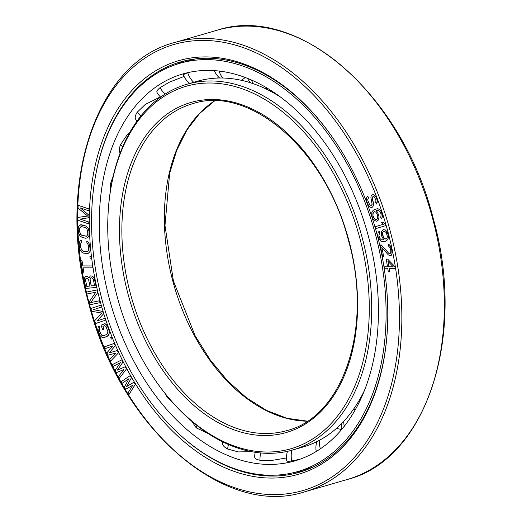 <?xml version="1.0" encoding="UTF-8"?>
<svg xmlns="http://www.w3.org/2000/svg" width="522" height="522" viewBox="0 0 522 522"><rect width="100%" height="100%" fill="white"/><g stroke="black" fill="none" stroke-linecap="round" stroke-linejoin="round"><path stroke-width="0.78" d="M368.382 236.257A201.414 133.162 73.9 0 1 294.845 460.887A201.414 133.162 73.9 0 1 109.287 298.577A201.414 133.162 -106.1 0 1 182.824 73.948A201.414 133.162 -106.1 0 1 368.382 236.257M286.767 460.769L286.859 460.965C287.296 461.37 288.914 461.376 291.72 460.972L299.948 459.236M254.684 456.894L254.801 457.611C255.323 458.799 257.052 459.68 259.995 460.254L270.827 460.6L286.5 457.964M222.496 442.075L222.489 443.837C222.966 445.768 224.662 447.491 227.585 449.011L238.423 451.935L251.291 451.595M191.815 421.287L196.233 427.851L208.187 433.541M164.932 393.281L167.627 397.908L172.991 402.853M107.741 225.276L107.747 229.223M113.235 175.94L110.351 184.149L110.462 190.302M129.6 132.719L126.833 135.283L120.412 144.901C119.199 148.228 119.094 151.021 120.099 153.272M160.391 96.87L145.299 104.4L137.319 112.126C135.511 114.781 134.865 116.98 135.374 118.716L136.092 119.956M184.07 76.46L169.415 82.137L160.143 87.598C157.846 89.432 156.744 90.9 156.835 92.002L157.031 92.531M187.659 72.63L183.32 74.698M179.751 63.332A212.467 140.47 -106.1 0 1 375.488 234.541A212.467 140.47 73.9 0 1 297.918 471.503A212.467 140.47 73.9 0 1 102.175 300.294A212.467 140.47 -106.1 0 1 179.751 63.332L195.189 58.953M135.798 119.59A19.105 6.786 144.3 0 0 135.837 119.642A19.125 19.125 0 0 0 137.051 121.019M156.926 92.355A19.105 3.693 153.9 0 0 156.933 92.355A19.125 19.125 0 0 0 160.639 97.105M254.684 457.135A19.105 4.522 -3.7 0 0 254.684 457.155A19.125 19.125 0 0 1 255.232 452.274M222.555 441.756A19.125 19.125 0 0 0 222.418 442.539A19.105 7.536 6.1 0 0 222.405 442.63M376.049 200.944L375.592 202.262L376.29 204.095L377.243 202.164L377.38 200.644L375.762 196.37L373.635 194.53L371.905 195.032L371.22 195.737L370.881 197.355L372.114 204.37L371.149 205.577L369.589 204.546L368.003 200.983L367.742 199.665L368.473 197.845L367.782 196.011L366.424 198.138L366.405 199.965L367.71 204.03L369.348 206.477L370.613 207.299L371.644 207.508L372.643 207.012L373.21 206.001L373.504 202.954L372.284 198.477L372.819 196.755L373.909 196.566L374.659 197.283L376.049 200.944M377.008 234.195A215.305 142.349 73.9 0 1 387.317 330.387A215.305 142.349 73.9 0 1 261.046 477.526A215.305 142.349 73.9 0 1 100.048 300.816A215.305 142.349 -106.1 0 1 148.933 75.253A215.305 142.349 -106.1 0 1 330.713 134.859A215.305 142.349 -106.1 0 1 377.008 234.195M126.5 386.626L131.44 377.837L130.154 375.67L121.137 381.706L122.102 383.331L128.973 378.678L124.353 387.128L125.639 389.301L132.829 385.19L127.89 393.099L128.849 394.723L135.276 384.355L133.991 382.182L126.474 386.645L131.42 377.843L130.135 375.67M122.102 383.331L128.967 378.691M125.639 389.301L132.823 385.197M128.849 394.723L135.296 384.349L133.991 382.182M371.162 205.57L369.569 204.552L367.984 200.99L367.716 199.672L368.454 197.851L367.762 196.018M371.644 207.508L372.662 207.006L373.563 204.37L372.258 198.484L372.31 197.368L373.197 196.566M375.847 228.577L385.81 225.602L385.256 223.716L383.22 222.274L381.504 222.783L383.539 224.225L375.272 226.698L375.827 228.584L385.791 225.608L385.236 223.723L383.2 222.281M378.581 219.84L379.005 216.884L378.704 215.247L377.471 212.213L376.029 210.666L378.496 210.425L380.042 211.586L381.171 214.307L380.74 217.269L381.256 218.822L382.319 217.022L382.424 215.234L381.712 212.35L379.859 209.557L377.484 208.709L374.463 209.505L373.113 210.373L371.762 212.637L371.951 216.062L373.184 219.096L374.313 220.415L376.695 221.263L378.581 219.84L378.985 216.884L378.678 215.253L377.452 212.219L376.01 210.666L376.421 210.51M381.256 218.822L382.293 217.028L382.404 215.234L380.975 210.881L378.704 208.944L375.912 208.957M376.695 221.263L378.561 219.847M119.277 378.333L126.461 368.989L125.293 366.705L117.359 370.144L122.924 362.157L121.756 359.88L112.243 364.663L113.124 366.372L120.386 362.673L115.173 370.359L116.347 372.636L123.903 369.504L118.396 376.623L119.277 378.333L126.441 368.989L125.273 366.712M117.378 370.137L122.944 362.151L121.756 359.88M113.124 366.372L120.386 362.679M116.347 372.636L123.903 369.511M110.56 361.146L118.435 352.892L117.391 350.523L109.137 352.905L115.29 345.779L114.24 343.411L104.263 346.921L105.052 348.703L112.661 345.975L106.886 352.846L107.937 355.221L115.806 353.087L109.777 359.364L110.56 361.146L118.416 352.898L117.365 350.53L109.118 352.911L115.271 345.786L114.22 343.417M105.052 348.703L112.661 345.982M111.284 339.13L112.282 338.582L111.656 337.075L110.677 337.617L111.284 339.13L112.263 338.582L111.656 337.075M104.981 323.673L101.02 325.173L102.704 329.78L103.917 329.206L102.906 326.446L104.517 325.689L105.973 326.439L107.884 331.659L107.441 333.669L106.742 334.354L103.721 335.776L101.992 335.516L100.602 333.649L99.585 330.889L99.408 328.455L99.898 327.862L99.226 326.022L98.306 326.811L97.953 328.416L98.358 331.463L100.133 335.666L102.24 337.551L103.271 337.786L107.441 336.188L108.915 334.413L109.274 332.808L108.87 329.76L107.095 325.558L104.981 323.673L104.041 323.751M102.704 329.78L103.937 329.206L102.925 326.439L104.524 325.689M97.059 320.945L103.473 313.97L102.704 311.464L93.575 309.67L101.346 307.08L100.766 305.2L90.874 308.502L91.748 311.321L102.018 313.07L94.645 320.71L95.513 323.529L105.385 320.234L104.805 318.355L97.033 320.952L103.454 313.976L102.677 311.471L93.555 309.676L101.327 307.086L100.746 305.207M95.513 323.529L105.405 320.227L104.805 318.355M100.067 302.669L99.611 300.757L90.704 302.584L97.607 292.816L96.883 289.958L86.659 292.066L87.141 293.971L95.826 292.183L89.145 301.905L89.862 304.763L100.067 302.669L99.591 300.763L90.684 302.59L97.588 292.822L96.864 289.964L86.659 292.066M88.949 277.978L87.526 276.516L85.902 276.347L84.59 277.782L84.179 279.126L85.843 288.425L96.296 287.407L94.756 279.72L93.281 276.934L92.198 276.06L90.352 275.91L88.942 278.011L87.507 276.516L85.882 276.353M92.629 267.877L92.355 265.946L82.841 265.907L82.045 260.778L80.89 260.778L82.783 272.96L83.918 272.967L83.122 267.838L92.629 267.877L92.329 265.952L82.822 265.913L82.026 260.785L80.89 260.778M83.918 272.967L83.142 267.838M91.259 258.26L91.082 256.654L89.921 256.583L90.117 258.181L91.259 258.26L91.063 256.661L89.921 256.583M87.983 241.745L86.782 241.281L86.959 243.193L87.676 243.604L88.577 245.927L88.733 250.051L88.362 250.945L86.854 251.682L83.409 251.226L81.706 250.058L80.812 247.728L80.545 244.857L81.027 242.717L81.686 242.489L81.51 240.57L80.368 240.746L79.566 241.901L79.142 244.681L79.788 249.177L81.406 251.917L83.566 253.15L88.133 253.438L89.817 251.761L90.162 250.547L89.601 244.479L87.983 241.745L86.782 241.281M88.133 253.438L89.797 251.767L90.221 248.987L89.582 244.485L87.964 241.751M86.828 238.182L88.603 236.714L89.008 235.559L89.073 231.5L88.257 228.492L86.326 226.163L81.673 224.773L79.612 225.243L78.737 226.294L78.163 228.975L78.568 233.138L80.062 235.99L82.182 237.425L85.66 238.234L87.709 237.771L88.988 235.566L89.047 231.507L88.238 228.499L86.3 226.17L80.512 224.825M88.884 217.694L88.897 215.208L80.381 207.926L88.962 210.855L89.014 208.983L78.111 205.263L78.046 208.069L87.722 216.056L77.902 217.4L77.863 220.199L88.766 223.918L88.818 222.046L80.238 219.123L88.864 217.7L88.923 215.208L80.427 207.945M385.38 241.229L387.755 239.702L388.609 236.831L387.376 232.075L385.21 229.869L383.076 229.667L381.536 231.683L381.301 233.412L381.902 236.629L383.885 239.879L381.367 239.761L379.872 238.417L378.92 235.611L379.559 232.786L379.148 231.2L377.941 232.805L377.895 236.172L378.855 238.978L381.021 241.184L382.267 241.575L385.38 241.229L387.729 239.702L388.59 236.838L387.357 232.075L385.184 229.876L383.076 229.667M390.149 253.718L388.701 253.229L381.269 244.929L380.14 245.066L382.58 256.57L383.683 256.439L381.791 247.493L388.355 254.912L390.11 255.689L391.369 255.212L391.983 253.836L391.702 249.281L390.312 245.836L389.158 244.661L388.179 244.453L388.518 246.051L389.967 247.519L390.795 250.371L390.678 253.007L389.706 253.77L388.681 253.235L381.249 244.935L380.14 245.066M383.683 256.439L381.817 247.526M390.554 255.636L391.389 255.206L392.009 253.829L391.996 250.553L390.293 245.842L389.138 244.668L388.179 244.453M389.712 271.89L389.164 268.693L395.284 268.602L394.965 266.677L387.611 259.069L386.254 259.088L387.494 266.788L384.336 266.827L384.649 268.752L387.807 268.706L388.335 271.916L389.693 271.897L389.184 268.693M89.901 286.069L86.782 286.376L85.549 280.294L85.895 278.631L86.495 278.246L87.67 278.461L88.668 279.994L89.901 286.069L86.809 286.369L85.569 280.294L85.601 279.309L86.508 278.246M94.567 285.612L91.252 285.939L90.045 278.878L90.365 278.193L91.611 277.75L92.916 278.598L93.334 279.538L94.567 285.619L91.233 285.939L89.999 279.864L90.339 278.2L90.945 277.815M86.495 236.238L82.104 235.526L80.447 234.202L79.657 231.827L79.729 228.088L80.153 227.246L81.732 226.672L85.21 227.481L86.874 228.806L87.657 231.181L87.768 233.712L87.585 234.926L86.495 236.238L81.184 234.991L79.677 231.82L79.749 228.081L80.838 226.776M376.388 219.625L374.835 219.162L374.117 218.392L372.884 215.358L373.315 212.395L374.45 211.612L375.794 212.147L377.034 213.779L377.745 215.958L377.53 218.842L375.683 219.547L373.621 217.53L372.904 215.351L372.917 213.25L374.457 211.612M386.189 239.037L384.212 238.469L383.07 236.707L382.495 234.489L382.652 232.44L384.133 231.109L386.358 232.636L387.428 236.753L386.756 238.58L385.778 239.128L383.553 237.608L382.482 233.484L382.672 232.44L383.722 231.2M393.138 266.709L388.851 266.768L387.957 261.32L393.138 266.709L388.87 266.762L387.983 261.346M387.344 329.963A213.602 141.221 73.9 0 1 299.152 472.332A213.602 141.221 73.9 0 1 170.146 425.169M330.961 135.211A213.602 141.221 -106.1 0 0 180.351 61.974A213.602 141.221 -106.1 0 0 96.492 170.759M185.545 60.63A213.602 141.221 -106.1 0 0 176.69 64.271M304.261 470.687A213.602 141.221 73.9 0 1 294.826 472.345M104.413 337.61L108.315 335.411L109.255 332.814L108.85 329.767L107.839 327.007L106.22 324.527L104.961 323.679M103.721 335.776L101.973 335.522L100.576 333.656L99.317 329.571L99.878 327.868L99.206 326.028M96.316 287.4L94.188 278.154L92.179 276.066L90.332 275.916M87.729 251.493L83.383 251.232L81.686 250.064L80.786 247.735L80.525 244.864L81.008 242.723L81.667 242.495L81.491 240.577L80.368 240.746M88.786 223.912L88.799 222.052L80.212 219.123M87.722 216.056L77.902 217.4M88.962 210.855L88.994 208.989L78.085 205.27M376.31 204.089L377.36 200.65L376.401 197.499L374.881 195.358L373.615 194.536L372.701 194.634M383.885 239.879L381.347 239.768L379.853 238.423L378.894 235.618L379.54 232.792L379.129 231.207M395.258 268.608L394.945 266.683L387.592 259.075L386.234 259.095M387.494 266.788L384.336 266.827M279.851 96.648A190.36 125.854 -106.1 0 0 197.12 81.321L186.817 84.303A190.36 125.854 -106.1 0 0 108.198 211.554L108.152 212.408A188.657 124.725 -106.1 0 0 117.189 296.698A188.657 124.725 73.9 0 0 157.748 383.735L158.244 384.427A190.36 125.854 73.9 0 0 292.685 450.003L302.988 447.021A190.36 125.854 73.9 0 0 364.741 389.862M292.685 450.003A190.36 125.854 73.9 0 0 362.19 237.699A190.36 125.854 -106.1 0 0 186.817 84.303M157.748 383.735A188.657 124.725 73.9 0 0 317.03 435.961A188.657 124.725 73.9 0 0 359.867 238.319A188.657 124.725 -106.1 0 0 218.796 83.481A188.657 124.725 -106.1 0 0 108.152 212.408M344.324 426.265A19.125 13.344 -137.1 0 1 343.776 421.293M110.351 184.149A19.125 8.241 8.7 0 0 111.414 184.71M120.412 144.901A19.125 10.734 20.5 0 0 122.683 146.728M137.319 112.126A19.125 12.639 34.7 0 0 140.888 115.975M160.143 87.598A19.125 13.866 51.9 0 0 164.998 94.169M187.685 72.689A19.125 14.342 71.4 0 0 193.701 82.313M186.85 60.343A19.125 14.342 71.4 0 0 186.661 61.328M219.116 71.096A19.125 14.048 91.3 0 0 222.809 78.026M251.604 80.14A19.125 12.998 109.1 0 0 253.32 83.716M362.738 394.749A19.125 11.765 -152.7 0 1 362.673 394.032M320.332 448.881A19.125 14.198 -118.5 0 1 319.823 440.085M291.72 460.972A19.125 14.296 -98.5 0 1 291.883 450.232M259.995 460.254A19.125 13.618 -79.4 0 1 260.719 452.939M227.585 449.011A19.125 12.202 -63.1 0 1 228.577 444.535M196.233 427.851A19.125 10.133 -49.6 0 1 197.114 425.606M167.627 397.908A19.125 7.517 -38.3 0 1 168.097 397.177M387.853 231.585A232.173 153.501 -106.1 0 0 178.452 43.306A232.173 153.501 -106.1 0 0 89.197 303.426A232.173 153.501 73.9 0 0 298.604 491.711A232.173 153.501 73.9 0 0 387.853 231.585M432.666 218.666A233.869 154.623 73.9 0 1 347.28 479.496C426.507 459.562 466.74 335.979 433.221 218.49C402.462 95.024 298.029 3.38 217.211 30.204A233.869 154.623 -106.1 0 1 432.666 218.666M174.72 42.504C95.493 62.438 55.26 186.021 88.779 303.51C119.538 426.976 223.971 518.62 304.789 491.796A233.869 154.623 73.9 0 0 390.175 230.965A233.869 154.623 -106.1 0 0 174.72 42.504L217.211 30.204M214.562 100.85A170.087 112.452 -106.1 0 0 172.847 281.162A170.087 112.452 73.9 0 0 307.301 421.189M287.054 430.533A170.087 112.452 73.9 0 1 130.356 293.468A170.087 112.452 -106.1 0 1 192.455 103.774C249.881 84.381 326.152 150.741 348.605 241.014C373.139 326.889 343.502 416.615 287.054 430.533M349.022 240.929A171.79 113.574 -106.1 0 0 194.08 101.614A171.79 113.574 -106.1 0 0 128.034 294.088A171.79 113.574 73.9 0 0 282.976 433.397A171.79 113.574 73.9 0 0 349.022 240.929M341.825 423.329A19.125 19.125 0 0 0 341.434 429.808M355.639 409.202A19.125 19.125 0 0 0 352.852 410.161M297.918 471.503L312.795 467.197M217.602 78.059A19.125 19.125 0 0 0 218.32 76.767M183.3 74.653A19.125 19.125 0 0 0 189.832 83.429M183.339 61.439A19.125 19.125 0 0 0 183.02 62.379M241.242 80.284A19.125 19.125 0 0 0 245.112 77.497M214.359 70.659A19.125 19.125 0 0 0 219.638 78.006M265.326 88.636A19.125 19.125 0 0 0 267.512 88.407M247.545 78.437A19.125 19.125 0 0 0 250.749 82.854M361.55 396.159A19.125 19.125 0 0 0 361.4 397.79M316.88 441.612A19.125 19.125 0 0 0 316.286 451.465M341.414 429.626A19.125 19.125 0 0 0 336.279 428.575M287.531 451.315A19.125 19.125 0 0 0 286.787 460.854M304.789 491.796L347.28 479.496M214.64 100.857L199.639 113.444L186.909 129.998L176.821 150.075L169.676 173.115L164.985 225.406L173.395 280.986L195.176 335.861L210.268 359.965L227.572 380.838L246.541 397.842L266.585 410.449L287.067 418.292L307.36 421.143"/></g></svg>

